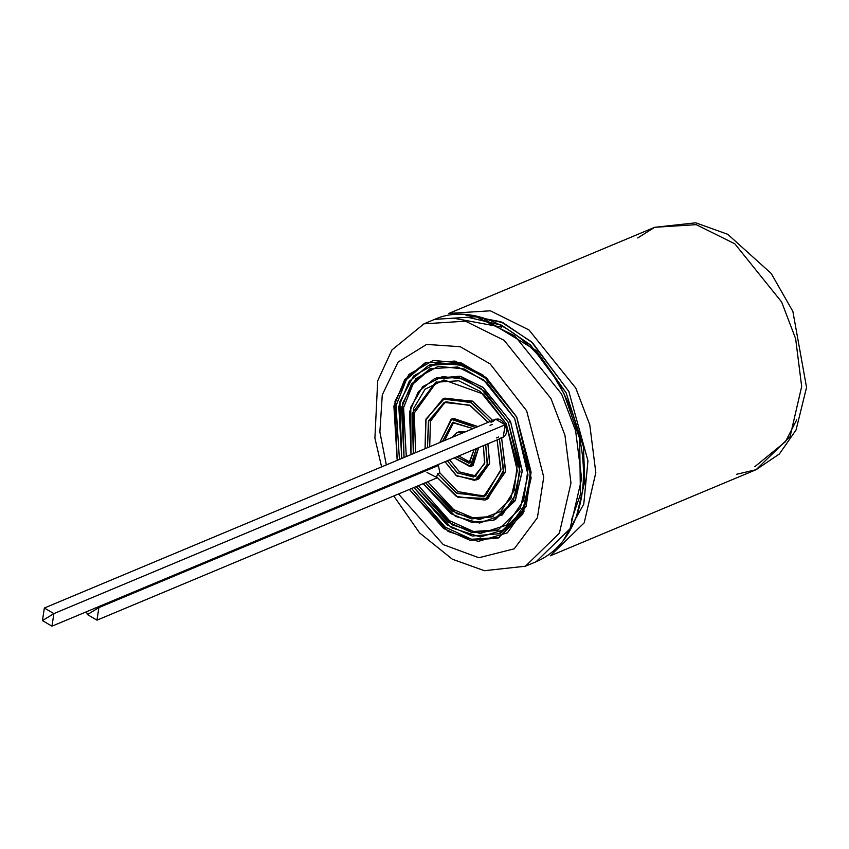 <?xml version="1.0" encoding="UTF-8"?>
<svg xmlns="http://www.w3.org/2000/svg" width="849" height="849" viewBox="0 0 849 849"><rect width="100%" height="100%" fill="white"/><g stroke="black" fill="none" stroke-linecap="round" stroke-linejoin="round"><path stroke-width="1.27" d="M637.748 237.943L654.675 227.299L695.734 222.809L727.742 234.313L771.179 273.431L792.87 311.413L806.55 387.42L796.044 430.008L779.361 453.992L756.109 469.688L790.069 436.683L801.668 386.518L795.63 338.666L781.621 301.957L734.831 243.812L696.212 224.656L654.675 227.299L696.212 224.656L734.831 243.812L781.621 301.957L795.63 338.666L801.668 386.518L790.069 436.683L756.109 469.688L736.645 474.273M448.834 313.43L490.361 310.798L528.98 329.943L575.781 388.089L589.779 424.797L595.818 472.649L584.218 522.825L550.258 555.83L584.218 522.825L595.818 472.649L589.779 424.797L575.781 388.089L528.98 329.943L490.361 310.798L448.834 313.43L654.675 227.299M571.451 520.076L580.398 494.5L579.655 438.466M411.606 488.515L445.343 527.208L471.535 539.253L499.339 537.555L471.535 539.253L445.343 527.208L411.606 488.515M426.092 362.523L406.363 379.609L395.995 405.79L399.433 459.436L395.995 405.79L406.363 379.609L426.092 362.523M409.367 489.449L443.624 528.503L470.219 540.378L498.225 538.043L522.751 514.207L531.134 477.966L516.659 416.891L482.858 374.908L454.968 361.069L424.967 362.979L404.676 379.736L393.894 406.055L397.194 460.37L394.997 401.29L408.974 374.367L433.255 360.443L461.41 363.001L486.307 377.667L516.659 416.891L531.103 472.161L526.2 506.195L507.437 532.79L478.21 541.407L448.187 531.474L409.367 489.449M398.499 493.991L443.305 544.644L478.868 557.74L514.218 548.825L537.396 517.763L543.753 477.106L526.645 410.789L490.181 363.934L460.232 346.71L426.601 344.418L398.075 362.077L382.273 394.902L379.874 431.992L386.337 464.912L379.874 431.992L382.273 394.902L398.075 362.077L426.601 344.418L460.232 346.71L490.181 363.934L526.645 410.789L543.753 477.106L537.396 517.763L514.218 548.825L478.868 557.74L443.305 544.644L398.499 493.991M381.594 466.897L374.908 438.148L377.688 380.798L391.973 349.915L423.991 323.83L434.656 319.362L476.183 316.73L514.802 335.875L561.603 394.021L514.802 335.875L476.183 316.73L434.656 319.362C476.342 300.535 534.806 334.527 563.227 392.418C573.563 412.816 579.984 433.956 582.488 455.839C585.184 481.001 582.318 503.308 573.871 522.74C565.381 541.566 552.784 554.567 536.08 561.751L570.04 528.757L581.65 478.581L575.611 430.73L561.603 394.021L575.611 430.73L581.65 478.581L570.04 528.757L536.08 561.751L525.414 566.219L559.374 533.214L570.974 483.049L564.935 435.197L550.937 398.489L504.136 340.343L465.517 321.187L423.991 323.83L465.517 321.187L504.136 340.343L550.937 398.489L564.935 435.197L570.974 483.049L559.374 533.214L525.414 566.219L484.365 570.698L452.347 559.204L419.586 532.917L393.756 495.975M501.727 327.13L452.963 318.088M579.74 438.837L563.991 393.713L552.837 374.558M467.619 317.208L501.547 325.178L530.445 344.896L566.124 392.832L583.454 446.861L584.802 481.404L576.556 516.054L584.802 481.404L583.454 446.861L566.124 392.832L536.303 350.563L484.301 319.107M468.521 314.809L503.064 322.747L532.514 342.741L568.841 391.495L587.964 460.805L583.762 504.168L563.099 540.834L583.762 504.168L587.964 460.805L568.841 391.495L531.389 341.733L500.921 321.771L465.485 314.926M437.628 473.784L456.168 492.898L483.548 496.707L500.761 470.707L497.1 439.931L500.931 469.423L485.639 495.71L457.187 493.513L437.628 473.784L436.641 476.883L458.099 497.44L488.186 498.437L503.669 470.028L499.382 438.975L503.425 472.044L484.959 500.072L456.475 496.516L436.641 476.883L437.628 473.784L439.867 472.851L437.628 473.784M496.357 437.935L498.586 437.002M484.662 496.209L457.866 491.624L439.867 472.851L457.866 491.624L484.662 496.209M491.019 422.261L493.248 421.327C496.994 417.358 500.952 418.504 505.134 424.787C507.755 432.014 506.535 436.333 501.504 437.723L499.265 438.657M484.959 500.072L487.199 499.138L505.664 471.11L501.621 438.042L505.569 471.779L486.063 499.573M431.143 368.317L413.176 383.822L403.583 407.552L406.289 456.56L403.583 407.552L413.176 383.822L431.143 368.317M418.451 485.649L449.609 520.734L473.498 531.485L498.745 529.882L473.498 531.485L449.609 520.734L418.451 485.649M435.378 378.421L459.797 376.192L482.741 387.197L510.536 421.486L522.209 471.492L515.003 500.963L494.521 519.779M436.779 381.795L414.301 412.975L415.564 452.687L414.301 412.975L436.779 381.795M427.737 481.765L453.674 509.612L472.935 517.816L493.11 516.415L472.935 517.816L453.674 509.612L427.737 481.765M443.825 398.637L472.309 401.057L492.653 420.425L472.861 401.365L444.929 398.139L442.7 399.072L470.622 402.299L490.414 421.359L471.566 402.851L444.674 398.34L426.039 418.992L425.073 448.707L425.699 420.128L442.7 399.072M96.966 620.173L87.436 614.57L98.877 607.587L438.434 465.507L437.978 464.668L438.434 465.507L98.877 607.587L98.42 606.748L98.877 607.587L96.966 620.173L436.513 478.083L437.203 477.722L426.994 472.49M445.237 402.002L430.454 421.231L429.69 446.776L430.454 421.231L445.237 402.002M438.434 465.507L439.867 472.851L438.434 465.507M476.512 479.876L456.783 475.981L445.035 461.718L456.051 475.419L474.814 480.46L487.252 465.04L485.681 444.706L487.432 464.042L476.512 479.876L478.74 478.932L489.671 463.108L487.91 443.772L489.544 463.777L477.605 479.356M452.284 418.854L477.945 426.58L453.387 418.334L451.148 419.268L475.705 427.514L451.901 418.982L439.793 442.541L451.148 419.268M453.695 422.218L444.664 440.504L453.695 422.218M449.556 459.818L459.542 471.917L476.193 475.981L459.542 471.917L449.556 459.818M470.877 466.409L454.247 457.855L470.102 466.685L476.459 448.569L470.877 466.409L473.105 465.475L478.687 447.635L471.959 465.857M457.94 432.353L465.708 431.695L459.022 431.801L456.783 432.735L463.48 432.629L452.018 437.426L456.783 432.735M456.592 456.879L469.465 463.034L474.113 449.546L468.913 463.236L456.592 456.879M470.537 462.472L458.831 455.945L470.537 462.472M473.063 428.618L452.559 422.643L442.435 441.438L453.122 422.42L473.063 428.618M447.327 460.752L457.802 473.222L475.1 476.501L484.768 462.705L483.378 445.672L484.599 463.565L473.636 477.021L457.176 472.744L447.327 460.752M492.261 424.426L490.032 425.36M488.037 422.356L469.614 405.132L444.112 402.437L428.405 421.518L427.461 447.71L428.724 420.52L445.874 401.779L470.463 405.62L488.037 422.356M506.184 423.715L480.184 391.41L458.725 380.776L435.654 382.241L412.211 413.251L413.336 453.621L413.505 408.602L425.105 389.203L443.942 379.959L483.58 394.169L506.184 423.715L517.253 464.987L514.144 490.595L500.921 511.406L479.505 519.535L456.613 513.624L425.498 482.699L451.965 510.886L471.609 518.919L492.006 516.903L510.875 498.565L517.317 470.696L506.184 423.715M493.418 520.267L495.646 519.333L515.46 500.082L522.231 470.813L510.536 421.486L508.296 422.42L519.991 471.747L513.221 501.016L493.418 520.267L471.757 522.347L450.946 513.677L423.173 483.675L455.584 516.457L479.664 523.037L502.396 514.823L516.532 493.036L519.938 466.016L508.296 422.42L510.536 421.486L483.24 387.568L460.71 376.404L436.482 377.943L434.253 378.877L458.471 377.338L481.001 388.502L508.296 422.42L484.408 391.262L464.859 379.323L442.531 376.542L422.781 386.56L410.778 407.212L411.001 454.586L409.526 411.892L418.355 391.718L434.253 378.877M514.653 418.546L483.452 379.779L457.707 367.012L430.019 368.774L411.489 383.96L401.481 407.817L404.05 457.494L402.638 403.084L415.83 378.665L438.317 366.312L464.138 368.965L486.891 382.538L514.653 418.546L527.982 469.136L523.674 500.369L506.768 525.053L480.141 533.512L452.485 524.926L416.222 486.583L447.89 522.018L472.171 532.61L497.641 530.37L520.278 508.371L528.014 474.92L514.653 418.546M516.776 417.252L530.689 475.971L522.634 510.822L499.053 533.734L472.309 536.027L446.871 524.799L413.909 487.549L451.445 527.738L480.29 536.993L508.222 528.449L526.062 502.81L530.657 470.187L516.776 417.252L487.708 379.63L463.894 365.516L436.906 362.905L413.516 376.054L399.932 401.726L401.736 458.471L398.807 406.469L409.197 381.381L428.618 365.41L457.452 363.574L484.27 376.871L516.818 417.23M429.732 364.953L462.461 363.383L430.846 364.476L428.618 365.41M499.053 533.734L501.281 532.801L524.258 511.056L500.157 533.257M87.436 614.57L86.386 611.789L87.436 614.57M51.969 626.191L503.224 437.362L505.134 424.787L53.89 613.604L51.969 626.191L42.45 620.587L44.36 608.011L53.89 613.604L505.134 424.787L495.614 419.183L44.36 608.011M53.89 613.604L42.45 620.587L53.89 613.604M756.109 469.688L550.258 555.83M754.835 466.663L785.442 441.703L796.744 419.746"/></g></svg>
